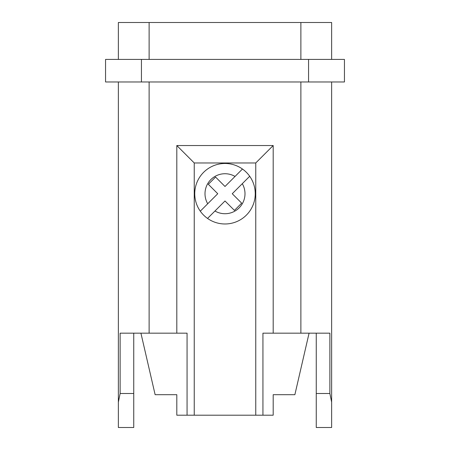 <?xml version="1.0" encoding="UTF-8"?>
<svg xmlns="http://www.w3.org/2000/svg" width="450" height="450" viewBox="0 0 450 450"><rect width="100%" height="100%" fill="white"/><g stroke="black" fill="none" stroke-linecap="round" stroke-linejoin="round"><path stroke-width="0.67" d="M140.923 333.169L155.126 394.689L176.811 394.689L176.811 415.198L187.065 415.198L187.065 333.169L176.811 333.169L176.811 145.536L273.189 145.536L273.189 333.169L329.873 333.169L329.873 393.508L331.633 402.126L331.633 427.5L331.633 81.968M133.746 333.169L133.746 427.5L118.367 427.5L118.367 81.968L118.367 402.126L120.127 393.508L120.127 333.169L176.811 333.169M176.811 145.536L194.243 162.968L255.757 162.968L255.757 415.198L262.935 415.198L262.935 333.169L273.189 333.169M118.367 59.411L118.367 22.5L331.633 22.5L331.633 59.411M316.254 333.169L316.254 393.508L329.873 393.508M316.254 393.508L316.254 427.5L331.633 427.5M133.746 393.508L120.127 393.508M207.546 218.43L214.959 211.016A19.991 19.991 0 0 0 242.291 183.69L249.705 176.276A30.246 30.246 0 0 0 242.454 169.026L235.041 176.439A19.991 19.991 0 0 0 207.709 203.766L200.295 211.179A30.246 30.246 0 0 0 255.246 193.731A30.246 30.246 0 0 0 249.705 176.276M207.709 203.766L217.749 193.731L208.328 184.303L215.572 177.053L225 186.48L242.454 169.026A30.246 30.246 0 0 0 200.295 211.179A30.246 30.246 0 0 1 242.454 169.026M207.917 218.064L225 200.976L234.428 210.403L241.672 203.153L232.251 193.731L242.291 183.69M187.065 415.198L255.757 415.198M194.243 162.968L194.243 415.198M255.757 162.968L273.189 145.536M308.565 81.968L344.447 81.968L344.447 59.411L105.553 59.411L105.553 81.968L308.565 81.968L308.565 59.411M262.935 415.198L273.189 415.198L273.189 394.689L294.874 394.689L309.077 333.169M300.876 59.411L300.876 22.5M149.124 59.411L149.124 22.5M300.876 333.169L300.876 81.968M149.124 333.169L149.124 81.968M141.435 81.968L141.435 59.411"/></g></svg>
